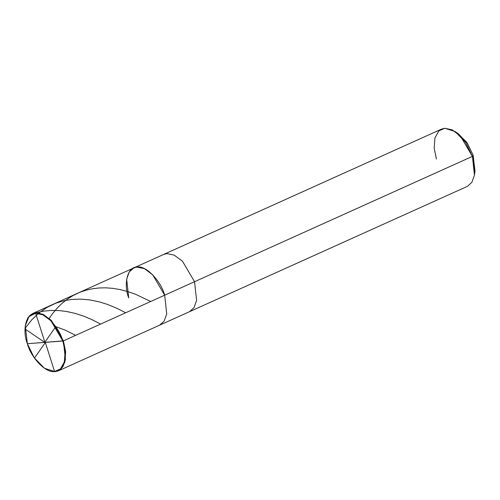 <?xml version="1.0" encoding="UTF-8"?>
<svg xmlns="http://www.w3.org/2000/svg" width="500" height="500" viewBox="0 0 500 500"><rect width="100%" height="100%" fill="white"/><g stroke="black" fill="none" stroke-linecap="round" stroke-linejoin="round"><path stroke-width="0.75" d="M32.494 313.606L27.812 317.875L25.281 325.569L29.075 316.163L35.831 312.769L43.125 314.331L51.356 320.438L63.394 340.875L62.869 341.025L50.981 320.844L42.856 314.819L35.656 313.269L28.981 316.619L25.263 325.744L27.35 343.713C21.875 329.375 26.444 312.631 35.656 313.269C44.019 311.3 58.987 326.569 62.869 341.025L27.35 343.713L34.144 357.625L44.431 368.25L54.562 371.469L60.438 368.931L64.35 361.994L65.1 351.831L62.869 341.025C68.338 355.363 63.775 372.106 54.562 371.469C46.2 373.431 31.231 358.169 27.35 343.713L63.394 340.875L51.356 320.438L43.125 314.331L35.831 312.769L32.494 313.606L441.512 129.119L444.85 128.281L452.144 129.85L460.369 135.95L472.413 156.394L473.15 155.213L475 171.137L474.525 174.587L472.413 156.394L194.55 281.712L182.512 261.275L174.288 255.175L166.994 253.606L163.656 254.444L166.994 253.606L174.288 255.175L182.512 261.275L194.55 281.712L164.675 295.188L152.637 274.75L144.406 268.65L137.119 267.081L133.775 267.919L137.119 267.081L144.406 268.65L152.637 274.75L164.675 295.188C160.744 280.55 145.588 265.094 137.119 267.081C127.788 266.438 123.162 283.394 128.706 297.913C123.162 283.394 127.788 266.438 137.119 267.081C145.588 265.094 160.744 280.55 164.675 295.188L166.719 313.881L164.144 321.138L159.606 325.181L164.144 321.138L166.719 313.881L164.675 295.188L63.394 340.875L65.656 351.812L64.894 362.106L60.931 369.131L54.981 371.7L44.575 368.35L54.981 371.7L58.319 370.863L62.862 366.819L65.438 359.569L63.394 340.875L194.55 281.712L196.594 300.406L194.019 307.663L189.481 311.706L194.019 307.663L196.594 300.406L194.55 281.712L472.413 156.394L474.45 175.081L471.875 182.338L467.337 186.381L58.319 370.863M474.719 172.756L473.15 155.213L466.531 142.025L456.606 132.606M133.775 267.919L129.238 271.969L126.662 279.219L128.706 297.913M455.106 131.537L458.013 133.469L467.131 142.887L473.15 155.213L472.413 156.394L465.531 142.3L455.106 131.537L444.85 128.281L438.9 130.856L434.938 137.875L434.175 148.169L436.438 159.113M44.925 342.381L35.65 313.269L36.056 312.75L43.519 311.144L51.163 310.425L58.888 310.562L66.581 311.488L75.2 313.406L83.494 316.081L91.312 319.325L100.638 324.075M44.938 342.119L55.763 326.65L65.319 330.175L75.606 335.363M45.287 342.356L54.569 371.469L54.913 371.438M45.281 342.619L34.456 358.088M48.9 318.875L52.675 313.45L57.675 307.556L62.431 303L67.588 298.962L73.119 295.5L79.981 292.25L86.15 290.163L92.531 288.738L99.062 287.962L105.669 287.825L112.287 288.288L119.938 289.531L127.406 291.438L135.588 294.281L150.694 301.494M45.1 342.631L25 328.988L25.056 328.35L31.881 319.669L39.062 312.894L47.125 307.337L55.944 303.15L64.275 300.656L71.825 299.438L80.619 299.113L89.438 299.856L99.188 301.831L107.525 304.425L117.294 308.475L125.669 312.787M25.263 325.744L25.306 325.394"/></g></svg>
